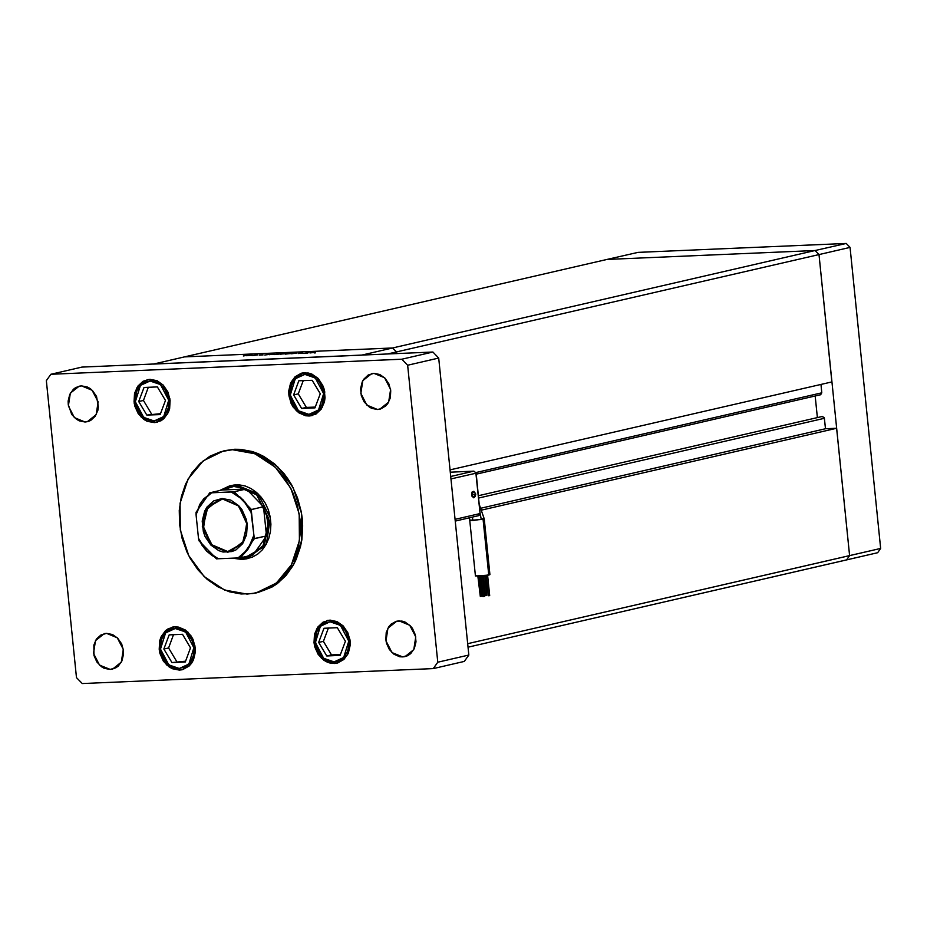<?xml version="1.0" encoding="UTF-8"?>
<svg xmlns="http://www.w3.org/2000/svg" width="927" height="927" viewBox="0 0 927 927"><rect width="100%" height="100%" fill="white"/><g stroke="black" fill="none" stroke-linecap="round" stroke-linejoin="round"><path stroke-width="1.39" d="M606.965 259.479L815.123 250.58L818.981 254.554L849.561 555.655L846.548 559.92L877.626 552.759L468.077 647.15L846.548 559.92L849.561 555.655L846.548 559.92L849.561 555.655L880.65 548.483L877.626 552.759L880.65 548.483L467.718 643.662L849.561 555.655L818.981 254.554L850.071 247.393L880.65 548.483L850.071 247.393L818.981 254.554L831.913 381.901L450.07 469.908L831.913 381.901L818.981 254.554L396.466 351.936L818.981 254.554L815.123 250.58L846.212 243.419L850.071 247.393L846.212 243.419L815.123 250.58L818.981 254.554L815.123 250.58L392.608 347.961L396.466 351.936L396.64 353.627L396.466 351.936L392.608 347.961L815.123 250.58L606.965 259.479L638.043 252.318L846.212 243.419L638.043 252.318L606.965 259.479L815.123 250.58L606.965 259.479L184.45 356.86L392.608 347.961L184.45 356.86L606.965 259.479M820.94 384.427L821.797 392.828L820.604 394.798L821.797 392.828L476.003 472.527L821.797 392.828L820.94 384.427M815.215 396.038L817.405 417.648L815.215 396.038M822.33 416.513L824.277 417.834L825.447 428.784L836.629 428.309L849.561 555.655L836.629 428.309L482.167 510.001L836.629 428.309L825.447 428.784L481.333 508.1L825.447 428.784L824.381 418.332L822.342 416.513L478.436 495.771M478.668 498.019L824.381 418.332L478.668 498.019M820.383 394.821L476.246 474.16L820.383 394.821M153.361 364.021L361.518 355.122L392.608 347.961L184.45 356.86L153.361 364.021L184.45 356.86L392.608 347.961L361.518 355.122L153.361 364.021M252.063 355.586L257.613 354.879L252.063 355.586M263.013 354.937L259.224 355.192L263.013 354.937M264.728 355.053L269.676 354.288L264.728 355.053M269.05 354.589L274.079 354.195L269.05 354.589M280.244 354.114L285.273 353.72L280.244 354.114M296.466 353.245L290.974 353.813L296.466 353.245M314.577 352.932L315.528 352.793L314.577 352.932M309.885 352.839L314.913 352.457L309.885 352.839M306.791 353.257L307.729 353.117L306.791 353.257M304.102 353.361L308.54 352.631L304.102 353.361M301.924 353.465L302.862 353.326L301.924 353.465M300.221 353.117L302.816 352.932L300.221 353.117M290.719 353.488L285.261 354.056L290.719 353.488M274.299 354.543L279.792 353.975L274.299 354.543M252.156 355.134L246.675 355.701L252.156 355.134M243.361 355.91L248.459 354.983L243.361 355.91M396.64 353.627L396.466 351.936L387.451 354.021L396.466 351.936L392.608 347.961L396.466 351.936L396.64 353.627M313.338 352.48L310.07 352.967L313.338 352.48M300.985 353.187L298.112 353.558L300.985 353.187M294.925 353.268L291.646 353.743L294.925 353.268M289.212 353.511L285.933 353.998L289.212 353.511M283.685 353.743L280.429 354.23L283.685 353.743M272.492 354.218L269.236 354.705L272.492 354.218M250.614 355.157L247.335 355.644L250.614 355.157M225.643 450.464L234.74 449.236L232.434 449.757L254.925 453.801L275.319 467.254L290.811 488.251L299.247 513.906L299.479 540.661L291.46 564.833L276.316 583.095L256.119 592.898L247.092 594.126L224.612 590.082L204.218 576.629L188.726 555.632L180.278 529.989L180.058 503.222L188.065 479.05L203.21 460.8L223.407 450.985L234.74 449.236L240.672 449.328L252.526 451.588L258.332 453.743L263.986 456.536L274.601 463.987L283.963 473.627L288.054 479.166L291.715 485.111L297.555 497.996L301.275 511.774L302.283 518.842L302.712 525.922L301.82 539.896L300.499 546.652L296.211 559.375L293.268 565.215L285.933 575.574L276.918 583.859L271.889 587.115L258.424 592.376L278.621 582.562L293.766 564.3L301.785 540.128L301.553 513.373L293.106 487.718L277.625 466.721L257.219 453.268L234.74 449.236L223.407 450.985M110.243 669.445L99.525 665.076L93.534 653.408L95.481 640.673L104.322 633.662L106.57 633.361L112.48 634.485L117.752 638.182L121.611 643.906L123.465 650.754L123.534 654.288L121.947 660.893L118.297 666.049L115.863 667.822L110.243 669.445L104.345 668.321L101.564 666.768L96.906 661.959L93.998 655.551L93.801 645.088L96.466 639.097L100.95 634.972L106.57 633.361L117.3 637.73L123.279 649.387L121.333 662.121L112.491 669.143L110.243 669.445L114.658 668.425L110.243 669.445M309.12 416.014L296.246 410.777L289.073 396.779L291.402 381.495L302.005 373.071L308.285 372.978L311.796 374.068L318.135 378.506L322.758 385.365L324.207 389.386L325.064 397.834L324.45 401.936L321.24 409.131L315.864 414.079L309.12 416.014L305.551 415.748L298.703 412.793L293.117 407.034L291.066 403.361L288.853 395.134L288.772 390.893L290.672 382.978L295.053 376.791L301.229 373.28L304.716 372.712L317.579 377.961L324.763 391.947L322.422 407.231L311.82 415.655L309.12 416.014M334.253 663.489L321.391 658.251L314.207 644.253L316.547 628.969L327.15 620.557L329.85 620.186L336.93 621.542L343.268 625.98L347.903 632.84L350.116 641.067L350.197 645.308L348.297 653.234L343.917 659.41L337.729 662.932L330.684 663.234L327.173 662.145L323.847 660.279L318.251 654.508L314.763 646.826L313.986 642.608L314.52 634.265L317.729 627.069L323.106 622.133L329.85 620.186L342.723 625.435L349.896 639.433L347.567 654.705L336.964 663.129L334.253 663.489M179.421 670.117L166.559 664.868L159.374 650.87L161.715 635.586L172.318 627.173L175.018 626.803L178.587 627.069L185.423 630.024L191.02 635.783L193.071 639.456L195.284 647.683L195.365 651.924L193.465 659.85L191.553 663.222L189.085 666.038L182.909 669.549L179.421 670.117L172.341 668.761L169.015 666.895L163.43 661.136L159.931 653.442L159.154 649.236L159.687 640.881L160.985 637.069L165.354 630.881L168.274 628.749L175.018 626.803L187.891 632.052L195.064 646.049L192.735 661.322L182.132 669.746L179.421 670.117M154.288 422.642L141.414 417.393L134.241 403.396L136.57 388.112L147.173 379.699L149.884 379.328L156.964 380.684L163.303 385.122L167.926 391.982L170.151 400.209L169.618 408.552L168.32 412.376L163.952 418.564L161.031 420.696L154.288 422.642L147.208 421.287L143.882 419.421L138.285 413.651L134.797 405.968L134.021 401.75L134.554 393.407L137.752 386.223L143.14 381.275L149.884 379.328L162.746 384.578L169.931 398.575L167.59 413.848L156.987 422.272L154.288 422.642M377.556 409.467L366.837 405.099L360.858 393.43L362.805 380.696L371.634 373.685L373.894 373.372L379.792 374.508L385.076 378.204L388.934 383.917L390.777 390.777L390.337 397.729L387.671 403.732L385.62 406.072L380.464 408.992L377.556 409.467L371.657 408.343L368.888 406.779L364.23 401.982L361.321 395.574L360.603 388.529L362.19 381.936L363.79 379.12L368.274 374.995L373.894 373.372L384.612 377.752L390.603 389.41L388.656 402.144L379.815 409.166L377.556 409.467L381.982 408.448L377.556 409.467M402.7 656.942L391.982 652.573L385.991 640.905L387.938 628.17L396.779 621.16L402.005 621.078L404.937 621.982L410.209 625.679L412.364 628.332L415.273 634.752L415.991 641.785L414.404 648.39L410.754 653.547L408.32 655.319L402.7 656.942L399.722 656.722L394.021 654.265L389.363 649.456L386.455 643.048L385.817 639.537L386.258 632.585L388.923 626.594L390.974 624.253L396.13 621.322L399.039 620.858L409.757 625.227L415.736 636.884L413.79 649.618L404.96 656.64L402.7 656.942L407.115 655.922L402.7 656.942M85.099 421.97L74.38 417.602L68.401 405.933L70.348 393.199L79.177 386.188L81.437 385.875L87.335 387.011L90.104 388.564L92.619 390.707L96.478 396.42L98.389 406.814L97.88 410.232L95.214 416.235L90.73 420.348L88.007 421.495L85.099 421.97L79.201 420.846L76.431 419.282L71.773 414.485L68.216 404.566L68.146 401.032L69.734 394.438L73.384 389.282L75.817 387.498L81.437 385.875L92.155 390.255L98.146 401.912L96.199 414.647L87.358 421.669L85.099 421.97L89.525 420.951L85.099 421.97M246.559 558.761L252.364 557.081L257.683 554.056L262.329 549.792L266.095 544.473L268.853 538.274L270.499 531.449L270.951 524.265L270.209 516.988L268.309 509.896L265.296 503.28L261.31 497.37L256.501 492.411L251.043 488.575L245.145 486.038L239.05 484.867L234.264 485.215L233.801 486.385L246.304 488.958L263.5 506.675L266.478 535.91L253.013 554.949L241.124 558.564L241.808 559.456L262.596 547.648L269.004 521.02L257.266 495.157L234.264 485.215L235.991 484.821L232.978 485.134L235.991 484.821L258.054 493.813L270.36 517.811L266.35 543.998L247.312 558.622M46.35 380.649L76.512 677.614L82.306 683.581L433.257 668.587L437.787 662.179L407.625 365.203L401.831 359.236L50.881 374.241L46.35 380.649L76.512 677.614L82.306 683.581L433.257 668.587L464.334 661.414L468.865 655.007L438.703 358.042L432.921 352.075L81.97 367.08L432.921 352.075L438.703 358.042L468.865 655.007L464.334 661.414L433.257 668.587L437.787 662.179L468.865 655.007L437.787 662.179L407.625 365.203L438.703 358.042L407.625 365.203L401.831 359.236L432.921 352.075L401.831 359.236L50.881 374.241L81.97 367.08L50.881 374.241L46.35 380.649M232.434 449.757L220.823 451.646L209.954 456.246L200.22 463.361L192.005 472.724L185.632 483.987L181.333 496.698L179.282 510.383L179.548 524.52L182.144 538.552L186.941 551.947L190.116 558.239L197.868 569.723L207.231 579.375L217.845 586.814L229.305 591.762L241.159 594.033L252.967 593.523L264.265 590.267L274.612 584.381L283.627 576.107L290.962 565.748L293.905 559.908L298.204 547.185L300.255 533.5L299.977 519.363L297.393 505.331L292.584 491.947L285.759 479.699L277.161 469.085L267.127 460.499L256.037 454.276L244.322 450.649L232.434 449.757M471.02 519.896L469.804 520.371L475.458 576.049L488.714 575.053L483.06 519.375L469.804 520.383L473.013 520.557L472.283 517.173L473.013 520.557L484.288 518.888L483.06 519.375L488.714 575.053L489.943 574.578L482.689 575.945L475.597 575.91M475.122 494.369L471.565 494.867L475.122 494.369M473.871 491.287L471.565 494.867L472.098 491.947L473.79 491.252L475.736 494.137L475.366 496.165L474.137 497.556L471.565 494.867L471.831 496.096L473.732 497.741L475.261 494.67M486.235 575.505L488.297 595.748L489.665 595.54L488.958 595.69L488.297 595.748L486.235 575.505M483.187 596.385L481.125 576.084L483.199 596.513L484.554 596.293M480.302 596.235L478.274 576.258L480.313 596.362L481.287 596.131M485.389 595.47L483.407 575.876L485.4 595.597L486.385 595.366M480.244 513.674L481.067 518.703L484.288 518.9L479.34 504.705M488.726 574.358L489.804 574.473M476.003 575.748L476.675 575.574M450.302 472.202L473.848 471.194L450.742 476.524L473.848 471.194L476.13 473.048L473.848 471.194L450.302 472.202L473.964 471.183L476.13 473.048L480.14 514.323L478.633 515.702L479.885 513.639L478.633 515.702L455.273 521.09M484.775 575.713L486.779 595.389L486.061 595.54L485.018 595.574L483.013 575.91M479.653 576.188L481.681 596.154L480.313 596.362L477.88 576.27M482.503 575.968L484.578 596.304L483.523 596.49L482.816 596.478L480.742 576.119M488.286 595.621L485.852 575.563M487.602 575.285L489.653 595.563M450.985 478.9L475.945 473.176L450.985 478.935M480.059 513.593L475.945 473.176L480.059 513.593L455.087 519.352L480.059 513.593M474.74 492.272L474.972 492.805M475.134 493.396L475.736 494.137M175.191 628.46L185.609 632.029L193.905 647.741L188.865 664.033L179.259 668.46L180.232 669.92L182.584 669.63L180.232 669.92L179.259 668.46L172.712 667.208L166.86 663.106L162.584 656.768L160.533 649.178L161.031 641.461L162.213 637.938L166.257 632.226L171.97 628.981L175.191 628.46L181.727 629.7L187.59 633.813L191.866 640.14L193.187 643.859L193.986 651.658L193.419 655.459L190.464 662.098L185.481 666.664L179.259 668.46L168.83 664.891L160.533 649.178L165.585 632.886L175.191 628.46L175.609 626.791L175.191 628.46M182.48 634.335L169.154 634.902L163.894 649.027L171.958 662.585L185.296 662.017L190.556 647.892L182.48 634.335L190.556 647.892L185.296 662.017L171.958 662.585L185.632 661.125L171.958 662.585L163.894 649.027L168.587 647.95L176.663 661.507L168.587 647.95L163.894 649.027L169.154 634.902L182.48 634.335M173.511 634.717L168.587 647.95L173.511 634.717M335.168 663.28L334.079 661.843L323.662 658.274L315.365 642.55L320.418 626.27L330.024 621.832L336.559 623.083L342.411 627.185L344.798 630.128L346.686 633.523L348.737 641.125L348.251 648.83L347.057 652.365L343.013 658.077L337.301 661.322L334.079 661.843L330.788 661.6L324.473 658.865L319.305 653.547L317.416 650.151L316.084 646.443L315.284 638.633L317.046 631.322L321.09 625.598L323.79 623.628L330.024 621.832L330.441 620.175L330.024 621.832L340.441 625.412L348.737 641.125L343.685 657.417L334.079 661.843L335.064 663.292L337.416 663.014L335.168 663.28L322.399 658.124L315.18 644.323L317.277 629.109L327.613 620.453M337.312 627.718L323.975 628.286L318.714 642.411L326.791 655.968L340.128 655.401L345.389 641.275L337.312 627.718L345.389 641.275L340.128 655.401L326.791 655.968L331.484 654.879L340.464 654.497L331.484 654.879L326.791 655.968L318.714 642.411L323.419 641.322L331.484 654.879L323.419 641.322L318.714 642.411L323.975 628.286L337.312 627.718M328.343 628.1L323.419 641.322L328.343 628.1M150.047 380.974L160.475 384.554L168.772 400.267L163.72 416.559L154.114 420.985L155.099 422.434L157.451 422.156L155.099 422.434L154.114 420.985L147.578 419.734L141.727 415.632L137.439 409.294L135.4 401.692L135.887 393.987L137.08 390.464L141.124 384.751L143.824 382.77L150.047 380.974L156.593 382.225L159.664 383.952L164.832 389.282L168.054 396.385L168.772 400.267L168.274 407.984L165.319 414.624L160.348 419.189L154.114 420.985L143.697 417.417L135.4 401.692L140.44 385.412L150.047 380.974L150.475 379.317L150.047 380.974M157.347 386.86L144.009 387.428L138.749 401.553L146.825 415.111L160.151 414.543L165.412 400.418L157.347 386.86L165.412 400.418L160.151 414.543L146.825 415.111L160.487 413.639L146.825 415.111L138.749 401.553L143.453 400.476L151.518 414.033L143.453 400.476L138.749 401.553L144.009 387.428L157.347 386.86M148.378 387.243L143.453 400.476L148.378 387.243M310.035 415.806L308.946 414.369L298.529 410.8L290.232 395.076L295.273 378.784L304.879 374.357L311.426 375.609L317.277 379.711L319.664 382.654L322.886 389.757L323.604 393.651L323.674 397.567L321.924 404.89L317.88 410.603L312.167 413.848L308.946 414.369L305.655 414.126L299.328 411.391L296.547 409.016L292.272 402.677L290.939 398.969L290.151 391.159L290.719 387.37L293.674 380.719L298.656 376.153L304.879 374.357L305.307 372.7L304.879 374.357L315.296 377.938L323.604 393.651L318.552 409.943L308.946 414.369L309.931 415.817L312.283 415.539L310.035 415.806L297.266 410.649L290.035 396.849L292.144 381.634L302.469 372.978L291.901 381.739L289.757 396.907L296.964 410.638L309.942 415.817L312.272 415.539M312.179 380.244L298.842 380.812L293.581 394.937L301.657 408.494L314.983 407.926L320.244 393.79L312.179 380.244L320.244 393.79L314.983 407.926L301.657 408.494L306.35 407.405L315.319 407.023L306.35 407.405L301.657 408.494L293.581 394.937L298.274 393.848L306.35 407.405L298.274 393.848L293.581 394.937L298.842 380.812L312.179 380.244M303.21 380.626L298.274 393.848L303.21 380.626M222.468 499.016L207.741 507.382L203.21 526.246L211.518 544.566L227.81 551.611L227.532 552.307L210.858 545.099L202.353 526.351L206.988 507.046L222.063 498.483L238.1 505.389L246.814 522.388L243.975 540.939L231.101 551.159L227.81 551.611L212.19 545.238L203.476 528.239L206.315 509.688L219.189 499.468L222.468 499.016L222.063 498.483L230.869 500.163L238.737 505.678L241.947 509.641L246.281 519.201L247.254 524.427L246.582 534.809L242.607 543.743L235.921 549.885L231.866 551.6L223.106 551.971L218.737 550.626L210.858 545.099L205.099 536.582L203.314 531.588L202.248 521.078L204.612 511.24L206.988 507.046L213.685 500.893L222.063 498.483L238.737 505.678L247.254 524.427L242.607 543.743L227.532 552.307L234.253 550.128L227.81 551.611L242.538 543.245L247.08 524.369L238.76 506.061L222.468 499.016M234.264 485.215L256.327 494.218L268.633 518.205L264.624 544.404L246.455 558.83L241.808 559.456L232.515 558.205L241.808 559.456L241.124 558.564L247.277 557.509L253.013 554.949L266.478 535.91L267.671 528.68L267.567 521.183L266.153 513.743L263.5 506.675L266.478 535.91L254.172 538.587L251.229 509.665L263.5 506.675L266.478 535.91L254.38 538.703L240.927 557.73L253.013 554.949L240.927 557.73L254.38 538.703L251.124 512.364L249.502 508.865L245.4 502.504L240.302 497.243L231.333 491.97L209.757 492.828L221.912 490.001L246.304 488.958L240.105 486.895L233.801 486.385L227.648 487.428L221.912 490.001L233.801 486.385L234.264 485.215L219.757 490.499L229.629 485.852L234.264 485.215M235.041 558.089L241.124 558.564L235.041 558.089M238.03 557.961L240.927 557.73L238.03 557.961L243.465 554.334L247.996 549.294L251.402 543.106L253.523 536.061L247.996 549.294L238.03 557.961L218.274 558.807L238.03 557.961M216.466 558.819L218.274 558.807L206.64 551.067L198.482 538.413L199.12 540.939L216.536 558.772L199.12 540.939L198.482 538.413L202.005 545.215L206.64 551.067L212.144 555.667L218.274 558.807L216.466 558.819L198.969 540.696M221.912 490.001L246.304 488.958L233.882 491.797L211.565 492.816L203.743 498.807L199.745 504.45L196.072 514.717L198.482 538.413L196.072 514.717L201.599 501.484L211.565 492.816L209.757 492.805L221.912 490.001M196.176 512.017L196.072 514.717L196.107 512.237L209.757 492.805L196.107 512.237M263.5 506.675L246.304 488.958L234.218 491.739L251.414 509.468L263.5 506.675M234.218 491.739L231.333 491.97L242.967 499.723L251.124 512.364L251.414 509.468L234.218 491.739M258.424 592.376L256.188 592.886M246.455 558.83L248.181 558.436M489.943 574.578L484.288 518.9M469.804 520.371L469.386 517.834M172.77 627.069L162.213 635.829L160.058 650.997L167.277 664.74L180.244 669.908L182.584 669.63M327.602 620.453L317.046 629.213L314.89 644.381L322.109 658.112L335.076 663.292L337.416 663.014M147.636 379.595L137.069 388.355L134.925 403.523L142.144 417.266L155.11 422.434L157.451 422.156"/></g></svg>
